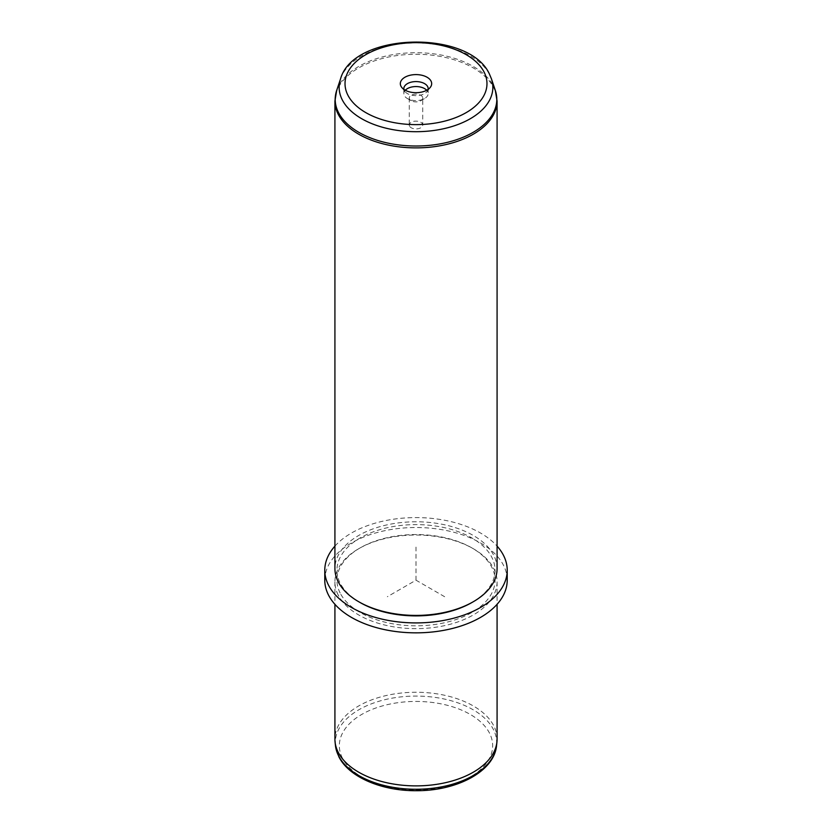 <?xml version="1.0" encoding="UTF-8"?>
<svg xmlns="http://www.w3.org/2000/svg" width="832" height="832" viewBox="0 0 832 832"><rect width="100%" height="100%" fill="white"/><g stroke="black" fill="none" stroke-linecap="round" stroke-linejoin="round"><path stroke-width="0.62" stroke-dasharray="4.16 3.12" d="M409.531 126.121A6.739 3.89 180 0 1 409.261 125.029A6.739 3.89 180 0 1 415.043 121.17A6.739 3.89 180 0 1 422.469 123.926A6.739 3.89 180 0 1 422.739 125.029A6.739 3.89 180 0 1 416.957 128.877A6.739 3.89 180 0 1 409.531 126.121M422.739 98.01A6.739 3.89 0 0 1 420.763 100.755A6.739 3.89 0 0 1 411.237 100.755A6.739 3.89 0 0 1 409.531 99.102A6.739 3.89 180 0 1 409.261 98.01A6.739 3.89 180 0 1 415.043 94.162A6.739 3.89 180 0 1 422.469 96.918A6.739 3.89 0 0 1 422.739 98.01L422.739 125.029M497.078 739.076A81.078 46.81 0 0 0 493.802 725.899A81.078 46.81 0 0 0 404.466 692.734A81.078 46.81 0 0 0 334.922 739.076M338.198 595.015A81.078 46.81 180 0 1 334.922 581.838A81.078 46.81 180 0 1 358.665 548.735A81.078 46.81 180 0 1 473.335 548.735A81.078 46.81 180 0 1 493.802 568.662A81.078 46.81 180 0 1 497.078 581.838A81.078 46.81 180 0 1 427.534 628.17A81.078 46.81 180 0 1 338.198 595.015M340.142 593.029A79.061 45.646 180 0 1 360.1 547.914A79.061 45.646 180 0 1 471.9 547.914A79.061 45.646 180 0 1 491.858 567.33A79.061 45.646 180 0 1 438.256 623.979A79.061 45.646 180 0 1 340.142 593.029M324.782 580.185A91.218 52.666 180 0 1 403.031 528.05A91.218 52.666 180 0 1 503.526 565.354A91.218 52.666 180 0 1 507.218 580.185M334.922 546.125A91.218 52.666 180 0 1 416 517.587A91.218 52.666 180 0 1 497.078 546.125M360.1 602.524A79.061 45.646 180 0 1 340.142 583.107A79.061 45.646 180 0 1 393.744 526.458A79.061 45.646 180 0 1 491.858 557.398A79.061 45.646 180 0 1 471.9 602.524M497.078 568.599A81.078 46.81 0 0 0 493.802 555.422A81.078 46.81 0 0 0 404.466 522.257A81.078 46.81 0 0 0 334.922 568.599M405.288 90.251A12.158 7.02 0 0 0 403.842 93.579A12.158 7.02 0 0 0 404.331 95.555A12.158 7.02 0 0 0 407.399 98.54A12.158 7.02 0 0 0 424.601 98.54A12.158 7.02 0 0 0 428.158 93.579A12.158 7.02 0 0 0 427.669 91.603A12.158 7.02 0 0 0 426.712 90.251M428.085 89.409A12.158 7.02 180 0 1 427.107 91.478A12.158 7.02 180 0 1 416 95.638A12.158 7.02 180 0 1 404.893 91.478A12.158 7.02 180 0 1 404.331 90.594A12.158 7.02 180 0 1 403.915 89.409M444.662 596.731L416 580.185L387.338 596.731M416 580.185L416 547.082M342.441 758.16A76.658 44.262 180 0 1 394.42 703.227A76.658 44.262 180 0 1 489.559 733.231A76.658 44.262 180 0 1 437.58 788.164A76.658 44.262 180 0 1 342.441 758.16M335.452 745.555A80.694 46.592 180 0 1 402.054 696.779A80.694 46.592 180 0 1 493.438 729.56A80.694 46.592 180 0 1 496.548 745.555M340.538 78.915A76.856 44.377 180 0 1 412.36 43.004A76.856 44.377 180 0 1 489.746 74.838A76.856 44.377 180 0 1 491.462 78.915M334.922 101.067A81.078 46.81 180 0 1 404.466 54.735A81.078 46.81 180 0 1 493.802 87.89A81.078 46.81 180 0 1 497.078 101.067M336.658 90.522A80.808 46.654 180 0 1 412.173 52.759A80.808 46.654 180 0 1 493.542 86.226A80.808 46.654 180 0 1 495.342 90.522M409.261 98.01L409.261 125.029M334.922 581.838L334.922 604.313M497.078 581.838L497.078 604.313M360.1 547.914L358.665 548.735M471.9 547.914L473.335 548.735M420.763 100.755L424.601 98.54M411.237 100.755L407.399 98.54M428.158 88.608L428.158 93.579M403.842 88.608L403.842 93.579M427.107 91.478L430.31 87.339M404.893 91.478L401.69 87.339"/><path stroke-width="1.25" d="M334.922 604.313L334.922 739.076A81.078 46.81 0 0 0 335.067 741.967A81.078 46.81 0 0 0 338.198 752.253A81.078 46.81 0 0 0 425.038 785.595A81.078 46.81 0 0 0 496.933 741.967A81.078 46.81 0 0 0 497.078 739.076L497.078 604.313M497.078 546.125A91.218 52.666 180 0 1 503.526 555.422A91.218 52.666 180 0 1 507.218 570.253L507.218 580.185A91.218 52.666 180 0 1 428.969 632.31A91.218 52.666 180 0 1 328.474 595.015A91.218 52.666 180 0 1 324.782 580.185L324.782 570.253A91.218 52.666 180 0 1 334.922 546.125M507.218 570.253A91.218 52.666 180 0 1 428.969 622.378A91.218 52.666 180 0 1 328.474 585.083A91.218 52.666 180 0 1 324.782 570.253M473.335 601.702L471.9 602.524A79.061 45.646 180 0 1 360.1 602.524L358.665 601.702A81.078 46.81 0 0 0 473.335 601.702A81.078 46.81 0 0 0 497.078 568.599L497.078 101.067A81.078 46.81 180 0 1 427.534 147.41A81.078 46.81 180 0 1 338.198 114.254A81.078 46.81 180 0 1 334.922 101.067L334.922 568.599A81.078 46.81 0 0 0 338.198 581.776A81.078 46.81 0 0 0 358.665 601.702M426.712 90.251A12.158 7.02 0 0 0 416 86.559A12.158 7.02 0 0 0 405.288 90.251M400.962 86.195A15.673 9.048 180 0 1 411.59 74.963A15.673 9.048 180 0 1 431.038 81.099A15.673 9.048 180 0 1 430.31 87.339A15.673 9.048 180 0 1 416 92.695A15.673 9.048 180 0 1 401.69 87.339A15.673 9.048 180 0 1 400.962 86.195M403.915 89.409A12.158 7.02 180 0 1 403.842 88.608A12.158 7.02 180 0 1 414.274 81.661A12.158 7.02 180 0 1 427.669 86.632A12.158 7.02 180 0 1 428.158 88.608A12.158 7.02 180 0 1 428.085 89.409M335.452 745.555L338.832 756.683C348.878 777.202 382.002 791.055 416.551 790.702C456.997 790.93 494.312 771.316 496.548 745.555A80.694 46.592 180 0 1 424.996 788.975A80.694 46.592 180 0 1 338.562 755.789A80.694 46.592 180 0 1 335.452 745.555L335.067 741.967M484.11 72.114A70.99 40.986 180 0 1 435.989 122.97A70.99 40.986 180 0 1 347.89 95.181A70.99 40.986 180 0 1 396.011 44.325A70.99 40.986 180 0 1 484.11 72.114M340.538 78.915C353.278 32.074 469.758 29.214 489.538 74.318L491.462 78.915A76.856 44.377 180 0 1 434.117 130.447A76.856 44.377 180 0 1 342.254 99.819A76.856 44.377 180 0 1 340.538 78.915L336.658 90.522L334.922 101.067M491.462 78.915L495.342 90.522A80.808 46.654 180 0 1 435.053 144.695A80.808 46.654 180 0 1 338.458 112.486A80.808 46.654 180 0 1 336.658 90.522M496.548 745.555L496.933 741.967M495.342 90.522L497.078 101.067"/></g></svg>
